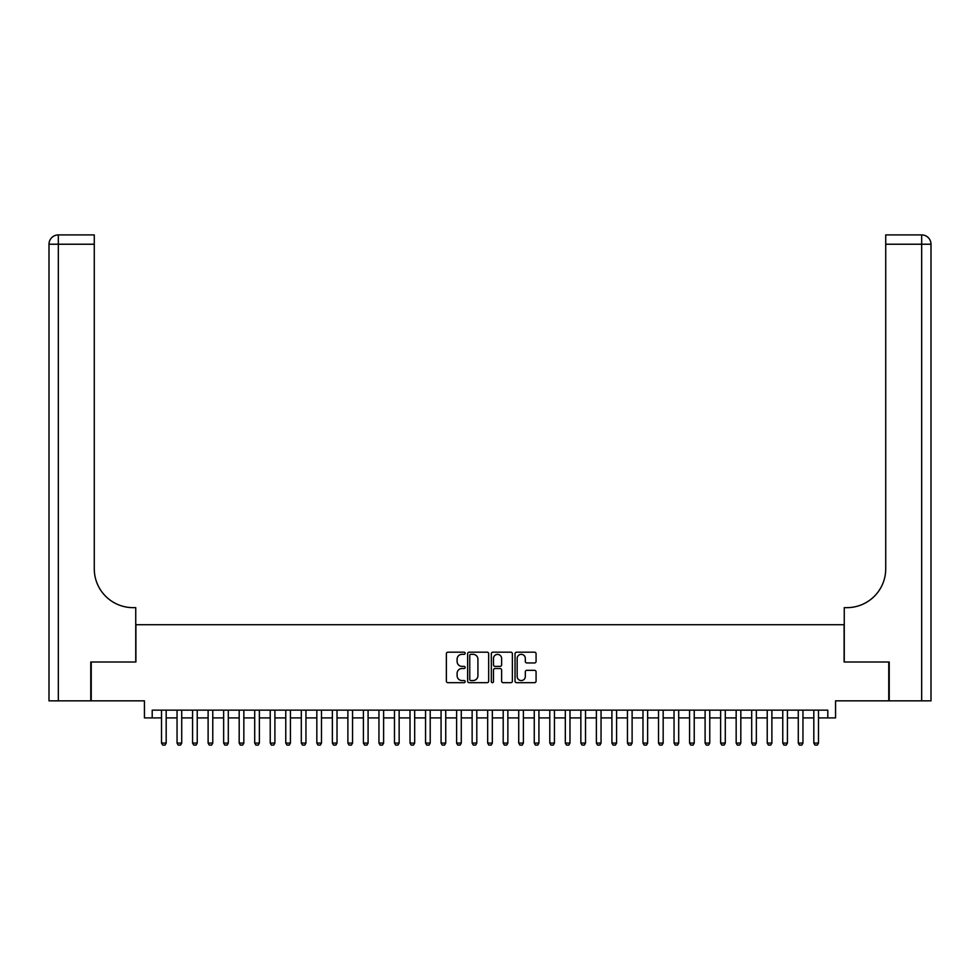 <?xml version="1.0" encoding="UTF-8"?>
<svg xmlns="http://www.w3.org/2000/svg" width="980" height="980" viewBox="0 0 980 980"><rect width="100%" height="100%" fill="white"/><g stroke="black" fill="none" stroke-linecap="round" stroke-linejoin="round"><path stroke-width="1.47" d="M465.157 653.268A1.066 1.066 0 0 0 464.079 652.19L447.885 652.19A1.519 1.519 0 0 0 446.366 653.721L446.366 681.161A1.519 1.519 0 0 0 447.885 682.68L464.079 682.68A1.066 1.066 0 0 0 465.157 681.615A1.066 1.066 0 0 0 464.079 680.549L461.984 680.549A4.876 4.876 0 0 1 457.109 675.673L457.109 673.383A4.876 4.876 0 0 1 461.984 668.507L464.079 668.507A1.066 1.066 0 0 0 465.157 667.441A1.066 1.066 0 0 0 464.079 666.376L461.984 666.376A4.876 4.876 0 0 1 457.109 661.5L457.109 659.209A4.876 4.876 0 0 1 461.984 654.334L464.079 654.334A1.066 1.066 0 0 0 465.157 653.268M534.553 662.946A1.519 1.519 0 0 0 536.072 661.414L536.072 653.721A1.519 1.519 0 0 0 534.553 652.19L516.558 652.19A1.519 1.519 0 0 0 515.039 653.721L515.039 681.161A1.519 1.519 0 0 0 516.558 682.68L534.553 682.68A1.519 1.519 0 0 0 536.072 681.161L536.072 671.864A1.519 1.519 0 0 0 534.553 670.332L526.848 670.332A1.519 1.519 0 0 0 525.329 671.864L525.329 676.47A4.079 4.079 0 0 1 521.25 680.549A4.079 4.079 0 0 1 517.171 676.47L517.171 658.413A4.079 4.079 0 0 1 521.25 654.334A4.079 4.079 0 0 1 525.329 658.413L525.329 661.414A1.519 1.519 0 0 0 526.848 662.946L534.553 662.946M152.206 717.911L152.206 710.145L827.794 710.145L827.794 717.911L835.56 717.911L835.56 700.835L888.762 700.835L888.762 662.002L844.098 662.002L844.098 624.726L135.901 624.726L135.901 662.002L91.238 662.002L91.238 700.835L144.44 700.835L144.44 717.911L161.516 717.911M488.665 653.721A1.519 1.519 0 0 0 487.146 652.19L469.151 652.19A1.519 1.519 0 0 0 467.632 653.721L467.632 681.161A1.519 1.519 0 0 0 469.151 682.68L487.146 682.68A1.519 1.519 0 0 0 488.665 681.161L488.665 653.721M492.854 652.19L510.85 652.19A1.519 1.519 0 0 1 512.369 653.721L512.369 681.161A1.519 1.519 0 0 1 510.85 682.68L503.144 682.68A1.519 1.519 0 0 1 501.625 681.161L501.625 670.038A1.519 1.519 0 0 0 500.094 668.507L494.998 668.507A1.519 1.519 0 0 0 493.467 670.038L493.467 681.615A1.066 1.066 0 0 1 492.401 682.68A1.066 1.066 0 0 1 491.335 681.615L491.335 653.721A1.519 1.519 0 0 1 492.854 652.19M166.184 717.911L177.049 717.911M181.717 717.911L192.582 717.911M197.237 717.911L208.115 717.911M212.77 717.911L223.648 717.911M228.303 717.911L239.181 717.911M243.836 717.911L254.702 717.911M259.369 717.911L270.235 717.911M274.902 717.911L285.768 717.911M290.423 717.911L301.301 717.911M305.956 717.911L316.834 717.911M321.489 717.911L332.367 717.911M337.022 717.911L347.888 717.911M352.555 717.911L363.421 717.911M368.088 717.911L378.954 717.911M383.609 717.911L394.487 717.911M399.142 717.911L410.02 717.911M414.675 717.911L425.553 717.911M430.208 717.911L441.074 717.911M445.741 717.911L456.607 717.911M461.274 717.911L472.14 717.911M476.795 717.911L487.673 717.911M492.327 717.911L503.206 717.911M507.861 717.911L518.726 717.911M523.394 717.911L534.259 717.911M538.927 717.911L549.792 717.911M554.447 717.911L565.325 717.911M569.98 717.911L580.858 717.911M585.513 717.911L596.391 717.911M601.046 717.911L611.912 717.911M616.579 717.911L627.445 717.911M632.112 717.911L642.978 717.911M647.633 717.911L658.511 717.911M663.166 717.911L674.044 717.911M678.699 717.911L689.577 717.911M694.232 717.911L705.098 717.911M709.765 717.911L720.631 717.911M725.298 717.911L736.164 717.911M740.819 717.911L751.697 717.911M756.352 717.911L767.23 717.911M771.885 717.911L782.763 717.911M787.418 717.911L798.284 717.911M802.951 717.911L813.817 717.911M818.484 717.911L827.794 717.911M470.829 654.334A1.066 1.066 0 0 0 469.763 655.399L469.763 679.483A1.066 1.066 0 0 0 470.829 680.549L473.046 680.549A4.876 4.876 0 0 0 477.922 675.673L477.922 659.209A4.876 4.876 0 0 0 473.046 654.334L470.829 654.334M501.625 658.486A4.079 4.079 0 0 0 497.546 654.407A4.079 4.079 0 0 0 493.467 658.486L493.467 664.844A1.519 1.519 0 0 0 494.998 666.376L500.094 666.376A1.519 1.519 0 0 0 501.625 664.844L501.625 658.486M166.184 710.145L166.184 743.073L165.02 745.094L162.692 745.094L161.516 743.073L161.516 710.145M161.516 743.073L166.184 743.073M90.772 662.002L135.742 662.002L135.742 607.649L133.096 607.649A38.833 38.833 0 0 1 94.276 568.817L94.276 244.228L58.322 244.228L58.322 700.835L90.772 700.835L90.772 662.002M58.322 700.835L49 700.835L49 244.228A9.322 9.322 0 0 1 58.322 234.906L94.276 234.906L94.276 244.228M133.096 607.649A38.833 38.833 0 0 1 94.276 568.817M58.322 234.906A9.322 9.322 0 0 0 49 244.228L58.322 244.228L58.322 234.906M921.678 700.835L921.678 234.906A9.322 9.322 0 0 1 931 244.228L931 700.835L889.228 700.835L889.228 662.002L844.258 662.002L844.258 607.649L846.904 607.649A38.833 38.833 0 0 0 885.724 568.817L885.724 234.906L921.678 234.906L885.724 234.906M846.904 607.649A38.833 38.833 0 0 0 885.724 568.817M181.717 710.145L181.717 743.073L180.553 745.094L178.213 745.094L177.049 743.073L177.049 710.145M177.049 743.073L181.717 743.073M197.237 710.145L197.237 743.073L196.074 745.094L193.746 745.094L192.582 743.073L192.582 710.145M192.582 743.073L197.237 743.073M212.77 710.145L212.77 743.073L211.607 745.094L209.279 745.094L208.115 743.073L208.115 710.145M208.115 743.073L212.77 743.073M228.303 710.145L228.303 743.073L227.139 745.094L224.812 745.094L223.648 743.073L223.648 710.145M223.648 743.073L228.303 743.073M243.836 710.145L243.836 743.073L242.673 745.094L240.345 745.094L239.181 743.073L239.181 710.145M239.181 743.073L243.836 743.073M259.369 710.145L259.369 743.073L258.206 745.094L255.866 745.094L254.702 743.073L254.702 710.145M254.702 743.073L259.369 743.073M274.902 710.145L274.902 743.073L273.726 745.094L271.399 745.094L270.235 743.073L270.235 710.145M270.235 743.073L274.902 743.073M290.423 710.145L290.423 743.073L289.259 745.094L286.932 745.094L285.768 743.073L285.768 710.145M285.768 743.073L290.423 743.073M305.956 710.145L305.956 743.073L304.792 745.094L302.465 745.094L301.301 743.073L301.301 710.145M301.301 743.073L305.956 743.073M321.489 710.145L321.489 743.073L320.325 745.094L317.998 745.094L316.834 743.073L316.834 710.145M316.834 743.073L321.489 743.073M337.022 710.145L337.022 743.073L335.858 745.094L333.531 745.094L332.367 743.073L332.367 710.145M332.367 743.073L337.022 743.073M352.555 710.145L352.555 743.073L351.391 745.094L349.052 745.094L347.888 743.073L347.888 710.145M347.888 743.073L352.555 743.073M368.088 710.145L368.088 743.073L366.912 745.094L364.585 745.094L363.421 743.073L363.421 710.145M363.421 743.073L368.088 743.073M383.609 710.145L383.609 743.073L382.445 745.094L380.118 745.094L378.954 743.073L378.954 710.145M378.954 743.073L383.609 743.073M399.142 710.145L399.142 743.073L397.978 745.094L395.651 745.094L394.487 743.073L394.487 710.145M394.487 743.073L399.142 743.073M414.675 710.145L414.675 743.073L413.511 745.094L411.184 745.094L410.02 743.073L410.02 710.145M410.02 743.073L414.675 743.073M430.208 710.145L430.208 743.073L429.044 745.094L426.716 745.094L425.553 743.073L425.553 710.145M425.553 743.073L430.208 743.073M445.741 710.145L445.741 743.073L444.577 745.094L442.237 745.094L441.074 743.073L441.074 710.145M441.074 743.073L445.741 743.073M461.274 710.145L461.274 743.073L460.098 745.094L457.77 745.094L456.607 743.073L456.607 710.145M456.607 743.073L461.274 743.073M476.795 710.145L476.795 743.073L475.631 745.094L473.303 745.094L472.14 743.073L472.14 710.145M472.14 743.073L476.795 743.073M492.327 710.145L492.327 743.073L491.164 745.094L488.836 745.094L487.673 743.073L487.673 710.145M487.673 743.073L492.327 743.073M507.861 710.145L507.861 743.073L506.697 745.094L504.369 745.094L503.206 743.073L503.206 710.145M503.206 743.073L507.861 743.073M523.394 710.145L523.394 743.073L522.23 745.094L519.902 745.094L518.726 743.073L518.726 710.145M518.726 743.073L523.394 743.073M538.927 710.145L538.927 743.073L537.763 745.094L535.423 745.094L534.259 743.073L534.259 710.145M534.259 743.073L538.927 743.073M554.447 710.145L554.447 743.073L553.284 745.094L550.956 745.094L549.792 743.073L549.792 710.145M549.792 743.073L554.447 743.073M569.98 710.145L569.98 743.073L568.817 745.094L566.489 745.094L565.325 743.073L565.325 710.145M565.325 743.073L569.98 743.073M585.513 710.145L585.513 743.073L584.35 745.094L582.022 745.094L580.858 743.073L580.858 710.145M580.858 743.073L585.513 743.073M601.046 710.145L601.046 743.073L599.883 745.094L597.555 745.094L596.391 743.073L596.391 710.145M596.391 743.073L601.046 743.073M616.579 710.145L616.579 743.073L615.416 745.094L613.088 745.094L611.912 743.073L611.912 710.145M611.912 743.073L616.579 743.073M632.112 710.145L632.112 743.073L630.948 745.094L628.609 745.094L627.445 743.073L627.445 710.145M627.445 743.073L632.112 743.073M647.633 710.145L647.633 743.073L646.469 745.094L644.142 745.094L642.978 743.073L642.978 710.145M642.978 743.073L647.633 743.073M663.166 710.145L663.166 743.073L662.002 745.094L659.675 745.094L658.511 743.073L658.511 710.145M658.511 743.073L663.166 743.073M678.699 710.145L678.699 743.073L677.535 745.094L675.208 745.094L674.044 743.073L674.044 710.145M674.044 743.073L678.699 743.073M694.232 710.145L694.232 743.073L693.068 745.094L690.741 745.094L689.577 743.073L689.577 710.145M689.577 743.073L694.232 743.073M709.765 710.145L709.765 743.073L708.601 745.094L706.274 745.094L705.098 743.073L705.098 710.145M705.098 743.073L709.765 743.073M725.298 710.145L725.298 743.073L724.134 745.094L721.795 745.094L720.631 743.073L720.631 710.145M720.631 743.073L725.298 743.073M740.819 710.145L740.819 743.073L739.655 745.094L737.327 745.094L736.164 743.073L736.164 710.145M736.164 743.073L740.819 743.073M756.352 710.145L756.352 743.073L755.188 745.094L752.861 745.094L751.697 743.073L751.697 710.145M751.697 743.073L756.352 743.073M771.885 710.145L771.885 743.073L770.721 745.094L768.394 745.094L767.23 743.073L767.23 710.145M767.23 743.073L771.885 743.073M787.418 710.145L787.418 743.073L786.254 745.094L783.927 745.094L782.763 743.073L782.763 710.145M782.763 743.073L787.418 743.073M802.951 710.145L802.951 743.073L801.787 745.094L799.447 745.094L798.284 743.073L798.284 710.145M798.284 743.073L802.951 743.073M818.484 710.145L818.484 743.073L817.308 745.094L814.98 745.094L813.817 743.073L813.817 710.145M813.817 743.073L818.484 743.073M931 244.228L885.724 244.228"/></g></svg>
